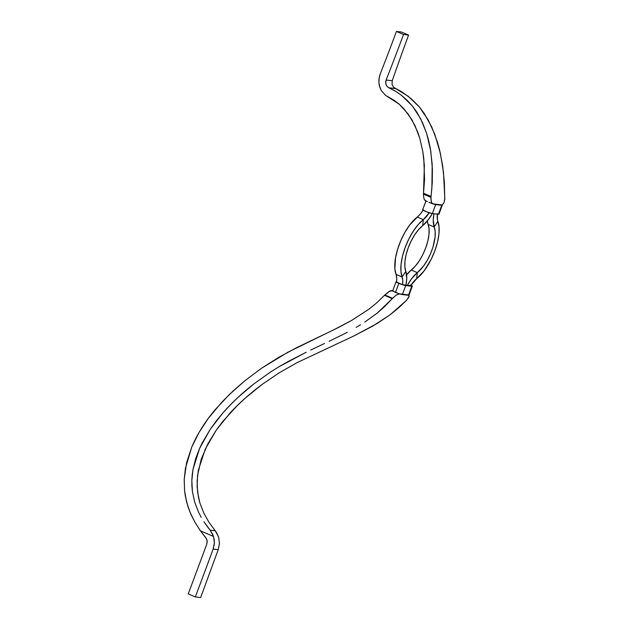 <?xml version="1.0" encoding="UTF-8"?>
<svg xmlns="http://www.w3.org/2000/svg" width="629" height="629" viewBox="0 0 629 629"><rect width="100%" height="100%" fill="white"/><g stroke="black" fill="none" stroke-linecap="round" stroke-linejoin="round"><path stroke-width="0.94" d="M393.251 290.684L392.716 290.795L393.392 291.337L391.615 290.574L392.748 290.708A5.433 0.598 20.3 0 0 392.716 290.747A5.433 0.598 20.3 0 0 393.392 291.337L391.615 290.574L390.263 290.85L384.806 294.97L392.582 298.288L396.168 295.095L399.226 293.829L393.392 291.337L395.507 292.43L398.857 283.364A5.433 0.598 -159.7 0 1 396.042 281.745A5.433 0.598 -159.7 0 1 396.577 281.682L396.05 281.729L396.301 282.067L398.015 282.987L404.478 285.33L412.137 286.297L410.344 284.976M438.688 213.907L441.739 205.29L435.661 204.582L432.327 213.577L426.423 211.753L422.688 209.732A5.433 0.598 20.3 0 0 426.501 211.784A5.433 0.598 20.3 0 0 432.327 213.577L435.661 204.582A5.433 0.598 -159.7 0 1 433.122 203.953L431.588 202.672L430.881 198.56L432.257 182.709L432.406 168.989L430.755 150.984L426.666 133.466L420.777 119.015L412.435 106.065L401.711 95.561L396.482 91.803L389.005 87.824L395.444 88.579L389.005 87.824L387.205 86.582L386.025 84.663L385.663 81.888L386.104 80.032L392.26 80.748L392.04 84.27L393.628 87.329L408.307 96.347L419.354 106.938L428.231 120.005L434.891 134.606L440.347 153.224L443.508 172.417L444.805 198.418L443.995 202.79L442.14 204.999L443.995 202.79L444.742 199.59L444.365 182.174L442.682 165.962L439.616 150.079L437.485 142.288L431.809 127.144L424.095 113.228L419.354 106.938L411.248 98.761L402.073 91.999L393.628 87.329L392.04 84.27L392.26 80.748A920.298 375.78 -66.9 0 1 408.591 35.067L401.499 32.04L396.435 31.45L403.527 34.477A920.298 375.78 -66.9 0 1 386.104 80.032A920.298 375.78 113.1 0 0 403.527 34.477L408.591 35.067A920.298 375.78 113.1 0 0 392.26 80.748L386.104 80.032L385.726 83.539L386.528 85.693L388.046 87.305L395.578 91.229L401.711 95.561L407.34 100.506L412.435 106.065L416.933 112.292L422.46 122.506L426.666 133.466L428.789 141.061L430.385 148.766L432.202 164.444L431.871 188.425L431.014 196.413L423.537 193.221L423.459 194.164L430.92 197.357L431.014 196.413L423.537 193.221L424.551 179.344L423.797 158.673L422.861 151.825L419.795 138.317L417.617 131.815L411.783 119.502L403.904 108.801L399.187 104.178L393.951 100.176L385.553 95.364L381.268 90.49L379.397 85.819L378.886 82.43L378.973 78.955L380.238 73.9A920.298 375.78 113.1 0 0 396.435 31.45L403.527 34.477L408.591 35.067L401.499 32.04L396.435 31.45A920.298 375.78 -66.9 0 1 380.238 73.9L379.248 77.241L378.886 82.43L379.885 87.455L381.268 90.49L385.553 95.364L399.187 104.178L408.095 113.912L414.967 125.533L419.795 138.317L422.861 151.825L424.371 165.537L423.435 195.375L423.459 194.164L430.92 197.357L431.282 201.83L432.422 203.749L442.14 204.999L435.661 204.582L433.122 203.953L442.14 204.999A5.433 0.598 -159.7 0 1 442.273 205.227A5.433 0.598 -159.7 0 1 441.739 205.29L438.413 214.285L432.327 213.577L428.506 219.466L422.696 225.669L423.356 219.631L429.253 212.688M429.206 212.767A20.254 8.271 -66.9 0 1 423.356 219.631L418.293 224.482L413.355 231.055L408.881 238.886L405.178 247.441L402.513 256.105L401.066 264.29L400.932 271.421L402.135 277.004A20.254 8.271 -66.9 0 1 402.623 284.685L401.16 284.056A3.617 0.393 -159.7 0 1 399.619 283.451A3.617 0.393 -159.7 0 1 398.409 282.885L396.545 282.091A20.254 8.271 113.1 0 0 396.05 274.401L402.135 277.004A35.295 14.412 -66.9 0 1 405.178 247.441A35.295 14.412 -66.9 0 1 423.356 219.631L417.279 217.036A20.254 8.271 113.1 0 0 423.113 210.188M442.273 205.227L438.948 214.222A5.433 0.598 20.3 0 1 438.413 214.285L432.327 213.577A27.495 11.228 -66.9 0 1 422.696 225.669L418.662 229.522L414.731 234.751L411.169 240.986L408.221 247.795L406.098 254.69L404.95 261.208L404.848 266.877L405.807 271.311L402.135 277.004L396.05 274.401L396.702 277.782L396.545 282.091L402.623 284.685L410.257 285.637A3.617 0.393 -159.7 0 0 410.603 285.613L404.18 284.929A3.617 0.393 -159.7 0 1 403.433 284.78L402.623 284.685L402.78 280.385L402.135 277.004L405.807 271.311A28.053 11.456 -66.9 0 1 408.221 247.795A28.053 11.456 -66.9 0 1 422.696 225.669L423.356 219.631L417.279 217.036A35.295 14.412 113.1 0 0 399.101 244.838A35.295 14.412 113.1 0 0 396.05 274.401L394.855 268.827L395.547 257.701L397.63 249.202L400.838 240.514L404.966 232.25L409.715 224.985L420.274 214.08L423.175 210.094M195.336 596.937L200.651 597.55A6823.659 2786.305 -66.9 0 1 218.239 549.675L219.458 543.385L218.617 537.056L216.305 532.197L209.001 522.361L203.796 513.052L199.865 502.893L198.512 497.594L197.121 486.594L197.537 475.516L201.225 459.233L207.767 444.05L216.329 430.032L222.839 421.399L237.377 405.501L245.208 398.181L261.609 384.791L278.938 372.973L297.124 362.611L353.985 335.902L377.117 323.51L390.294 314.626L398.66 307.833L406.554 300.3L409.141 296.275L408.748 294.977L408.913 296.974L406.554 300.3L390.294 314.626L372.58 326.192L353.985 335.902L297.124 362.611L278.938 372.973L261.609 384.791C249.17 394.179 238.595 403.669 229.884 413.245L216.329 430.032L205.321 449.004L198.387 470.005L197.105 481.043L197.592 492.153L199.865 502.893L203.796 513.052L209.001 522.361L215.244 530.782L210.172 530.192L212.932 534.76L214.222 539.58L214.277 544.399L213.16 549.086A6823.659 2786.305 -66.9 0 1 195.336 596.937L188.244 593.902L195.336 596.937L200.651 597.55A6823.659 2786.305 -66.9 0 1 218.239 549.675L213.16 549.086A6823.659 2786.305 -66.9 0 1 195.336 596.937M437.391 213.632L437.454 219.757L439.073 226.896L438.948 234.027L437.501 242.212L434.828 250.877L431.132 259.431L424.221 270.737L416.657 278.686L417.318 272.648A28.053 11.456 -66.9 0 0 431.785 250.523A28.053 11.456 -66.9 0 0 434.207 227.006L437.878 221.322A35.295 14.412 -66.9 0 1 434.828 250.877A35.295 14.412 -66.9 0 1 416.657 278.686L417.318 272.648L423.341 266.334L427.122 260.548L430.409 253.974L432.964 247.055L435.064 237.109L435.166 231.441L434.207 227.006L428.129 224.411L429.088 228.846L428.986 234.515L427.83 241.033L425.707 247.928L422.767 254.737L419.197 260.972L415.266 266.201L411.24 270.053A28.053 11.456 113.1 0 0 425.707 247.928A28.053 11.456 113.1 0 0 428.129 224.411L427.335 220.976A27.495 11.228 113.1 0 0 428.129 224.411L434.207 227.006A27.495 11.228 -66.9 0 1 433.955 213.774L433.263 220.016L434.207 227.006L437.878 221.322A20.254 8.271 -66.9 0 1 437.328 214.159M405.807 271.311L406.743 278.301L405.941 285.134A27.495 11.228 -66.9 0 0 405.807 271.311M406.137 275.321L411.24 270.053L417.318 272.648L411.5 278.851L407.395 285.299A27.495 11.228 -66.9 0 1 417.318 272.648L411.24 270.053A27.495 11.228 113.1 0 0 406.593 274.747M410.761 285.629L416.657 278.686A20.254 8.271 -66.9 0 0 410.761 285.629M426.006 200.753L422.68 209.748L423.215 209.685M428.876 202.208L429.756 202.593L428.876 202.208M430.205 202.797L430.668 203.01L430.205 202.797M430.896 203.112L431.588 203.411L430.896 203.112M425.526 200.777L424.19 199.511L423.435 195.375L424.19 199.511L426.336 201.123M410.981 285.283A5.433 0.598 -159.7 0 1 412.309 286.219A5.433 0.598 -159.7 0 1 411.775 286.281L408.449 295.284L402.363 294.576L405.697 285.574A5.433 0.598 -159.7 0 1 398.857 283.364L395.507 292.43L398.424 293.484A5.433 0.598 20.3 0 0 399.564 293.869L408.771 294.938M392.748 290.708L389.406 291.266L384.806 294.97L392.582 298.288L392.268 298.641L384.476 295.316L384.806 294.97L377.03 302.612L369.026 309.122L351.784 320.334L333.684 329.848L296.864 347.57L278.781 357.311L261.428 368.327L244.925 380.718L229.318 394.564L214.78 410.116C204.952 421.831 197.286 434.12 191.79 446.991L185.453 468.18L184.234 479.329L184.556 490.486L186.467 501.47L189.872 511.904L194.644 521.74L200.439 530.868L213.546 536.466L200.439 530.868L205.754 537.638L207.145 540.633L206.823 544.022A6823.659 2786.305 113.1 0 1 188.244 593.902A6823.659 2786.305 113.1 0 0 206.823 544.022L207.232 541.49L206.65 539.022L200.439 530.868L194.644 521.74L190.949 514.42L187.992 506.754L185.319 496.037L184.556 490.486L184.234 479.329L186.593 462.692L191.79 446.991L199.181 432.241L208.12 418.599L221.895 402.088L233.131 390.955L244.925 380.718L261.428 368.327L287.76 352.295L338.26 327.575L351.784 320.334L369.026 309.122L377.03 302.612L384.476 295.316L392.268 298.641L396.168 295.095L399.564 293.869L398.424 293.484L399.564 293.869A5.433 0.598 20.3 0 0 402.363 294.576L405.697 285.574L411.775 286.281L408.449 295.284A5.433 0.598 20.3 0 0 408.984 295.221L412.309 286.219M208.521 528.163L210.172 530.192L215.244 530.782L218.617 537.056L219.458 543.385L218.239 549.675L213.16 549.086L214.387 542.78L213.546 536.466L210.172 530.192L203.922 521.771L208.521 528.163M201.17 517.235L198.693 512.454L201.17 517.235M194.738 502.296L198.693 512.454L194.738 502.296L192.403 491.548L194.738 502.296M191.9 485.989L192.403 491.548L191.837 480.43L191.9 485.989M192.215 474.895L191.837 480.43L193.001 469.376L192.215 474.895M195.705 458.596L193.001 469.376L199.629 448.343L195.705 458.596M201.98 443.382L199.629 448.343L210.228 429.324L201.98 443.382M216.502 420.659L210.228 429.324L223.287 412.482L216.502 420.659M230.521 404.706L223.287 412.482C231.692 402.867 241.882 393.337 253.864 383.894L238.061 397.347L230.521 404.706M270.556 372.006L253.864 383.894L270.556 372.006L279.221 366.613L270.556 372.006M288.082 361.557L279.221 366.613L306.197 352.232L288.082 361.557M310.765 350.015L324.517 343.473L310.765 350.015M329.093 341.295L342.758 334.597L329.093 341.295M347.263 332.269L342.758 334.597L347.263 332.269M356.132 327.371L360.496 324.784L356.132 327.371M364.789 322.079L377.203 313.108L364.789 322.079M384.995 306.252L377.203 313.108L392.268 298.641L384.995 306.252M432.909 203.93L431.588 203.411M426.761 201.351L427.35 201.594M392.716 290.747L396.042 281.745M426.879 201.398L425.228 200.698"/></g></svg>
